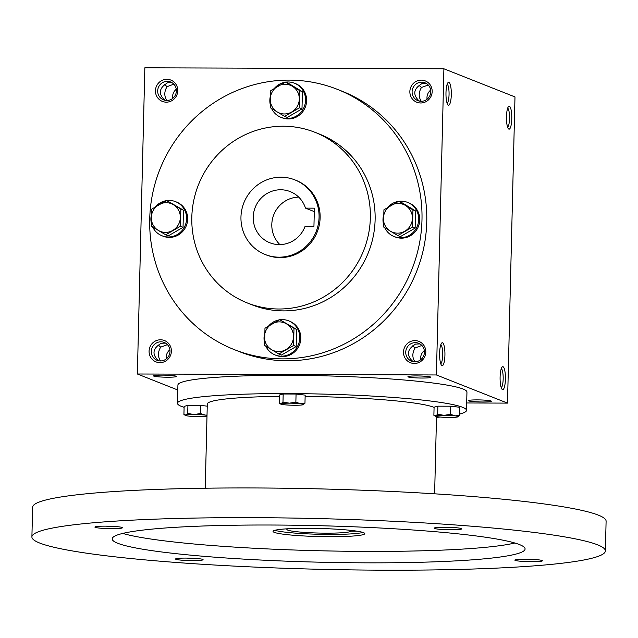 <?xml version="1.0" encoding="UTF-8"?>
<svg xmlns="http://www.w3.org/2000/svg" width="638" height="638" viewBox="0 0 638 638"><rect width="100%" height="100%" fill="white"/><g stroke="black" fill="none" stroke-linecap="round" stroke-linejoin="round"><path stroke-width="0.96" d="M169.915 349.752A9.61 9.307 -68.4 0 0 166.287 358.907M167.443 344.64L160.672 347.152L158.264 345.022M160.64 360.956L160.337 360.685C157.698 356.498 157.809 351.993 160.672 347.152M165.848 375.176A9.61 0.845 1.4 0 1 164.173 375.136M165.513 343.1L161.047 343.268L157.53 345.908C152.953 350.071 152.841 354.576 157.195 359.441L158.663 360.781M165.035 100.294L163.567 98.962C159.213 94.097 159.317 89.583 163.894 85.428L167.411 82.788L171.877 82.613M173.807 84.16L167.036 86.672L164.628 84.543M166.797 100.477A9.61 9.307 -68.4 0 0 170.569 81.967A9.61 9.307 -68.4 0 0 158.383 87.478A9.61 9.307 -68.4 0 0 166.797 100.477M166.327 102.16A11.476 11.109 -68.4 0 0 176.407 85.053A11.476 11.109 -68.4 0 0 157.084 84.99A11.476 11.109 -68.4 0 0 166.327 102.16M176.279 89.272A9.61 9.307 -68.4 0 0 172.659 98.427M167.004 100.469L166.709 100.206C164.07 96.019 164.181 91.505 167.036 86.672M414.373 363.469A11.476 11.109 -68.4 0 0 424.453 346.362A11.476 11.109 -68.4 0 0 405.13 346.298A11.476 11.109 -68.4 0 0 414.373 363.469M414.852 361.778A9.61 9.307 -68.4 0 0 418.624 343.276A9.61 9.307 -68.4 0 0 406.43 348.787A9.61 9.307 -68.4 0 0 414.852 361.778M415.059 361.778L414.756 361.507C412.116 357.328 412.228 352.814 415.083 347.973L412.674 345.844M421.854 345.469L415.083 347.973M424.326 350.581A9.61 9.307 -68.4 0 0 420.705 359.728M420.737 102.981A11.476 11.109 -68.4 0 0 430.817 85.875A11.476 11.109 -68.4 0 0 411.494 85.819A11.476 11.109 -68.4 0 0 420.737 102.981M421.216 101.298A9.61 9.307 -68.4 0 0 424.988 82.796A9.61 9.307 -68.4 0 0 412.794 88.307A9.61 9.307 -68.4 0 0 421.216 101.298M421.423 101.298L421.12 101.027C418.48 96.84 418.592 92.335 421.455 87.494L419.046 85.364M428.226 84.982L421.455 87.494M430.69 90.094A9.61 9.307 -68.4 0 0 427.069 99.249M419.445 101.123L417.978 99.783C413.623 94.918 413.735 90.413 418.305 86.25L421.822 83.61L426.296 83.442M413.081 361.602L411.614 360.263C407.259 355.406 407.371 350.892 411.941 346.729L415.458 344.089L419.924 343.922M466.681 402.977L507.505 403.112L514.986 96.928L443.896 68.784L144.842 67.811L137.361 373.996L177.795 390.001M159.963 362.639A11.476 11.109 -68.4 0 0 170.043 345.533A11.476 11.109 -68.4 0 0 150.712 345.477A11.476 11.109 -68.4 0 0 159.963 362.639M337.382 89.36L342.151 91.25A139.969 135.575 111.6 0 1 416.678 271.294A139.969 135.575 111.6 0 1 239.098 351.53L234.329 349.64A139.969 135.575 111.6 0 1 152.57 193.904A139.969 135.575 111.6 0 1 289.261 80.117A139.969 135.575 111.6 0 1 337.382 89.36A139.969 135.575 111.6 0 1 411.901 269.403A139.969 135.575 111.6 0 1 234.329 349.64M507.505 403.112L436.408 374.961L137.361 373.996M436.408 374.961L443.896 68.784M448.362 105.158A11.476 2.664 90.2 0 0 451.305 92.877A11.476 2.664 90.2 0 0 448.035 82.589A11.476 2.664 90.2 0 0 445.97 93.722A11.476 2.664 90.2 0 0 447.964 104.871A11.476 2.664 90.2 0 0 448.362 105.158M509.403 106.259A11.476 2.664 -89.8 0 1 511.748 119.585A11.476 2.664 -89.8 0 1 508.454 128.82A11.476 2.664 -89.8 0 1 506.46 117.671A11.476 2.664 -89.8 0 1 508.526 106.538A11.476 2.664 -89.8 0 1 509.403 106.259M441.998 365.638A11.476 2.664 90.2 0 0 444.933 353.364A11.476 2.664 90.2 0 0 441.671 343.069A11.476 2.664 90.2 0 0 439.606 354.21A11.476 2.664 90.2 0 0 441.6 365.351A11.476 2.664 90.2 0 0 441.998 365.638M503.039 366.738A11.476 2.664 -89.8 0 1 505.384 380.065A11.476 2.664 -89.8 0 1 502.082 389.3A11.476 2.664 -89.8 0 1 500.088 378.151A11.476 2.664 -89.8 0 1 502.154 367.017A11.476 2.664 -89.8 0 1 503.039 366.738M162.331 375.12A11.476 1.013 1.4 0 1 176.415 376.356A11.476 1.013 1.4 0 1 164.963 377.178A11.476 1.013 1.4 0 1 153.567 375.798A11.476 1.013 1.4 0 1 162.331 375.12M416.75 375.941A11.476 1.013 1.4 0 1 430.825 377.178A11.476 1.013 1.4 0 1 419.373 378.007A11.476 1.013 1.4 0 1 407.977 376.619A11.476 1.013 1.4 0 1 416.75 375.941M482.535 401.988A11.476 1.013 -178.6 0 0 491.308 401.127A11.476 1.013 -178.6 0 0 479.912 399.93A11.476 1.013 -178.6 0 0 468.459 400.568A11.476 1.013 -178.6 0 0 482.535 401.988M280.991 177.197A40.154 38.894 111.6 0 1 294.796 179.852A40.154 38.894 111.6 0 1 316.177 231.506A40.154 38.894 111.6 0 1 265.233 254.522A40.154 38.894 111.6 0 1 241.778 209.846A40.154 38.894 111.6 0 1 280.991 177.197M313.936 226.434L305.044 226.41A27.538 26.668 111.6 0 1 269.882 242.791A27.538 26.668 111.6 0 1 255.216 207.366A27.538 26.668 111.6 0 1 290.154 191.583A27.538 26.668 111.6 0 1 305.49 208.132L314.382 208.155L313.936 226.434M294.796 179.852L295.857 180.275A40.154 38.894 111.6 0 1 317.238 231.921A40.154 38.894 111.6 0 1 266.293 254.945L265.233 254.522M283.312 126.212A91.784 88.897 111.6 0 1 314.869 132.265A91.784 88.897 111.6 0 1 363.732 250.335A91.784 88.897 111.6 0 1 247.289 302.946A91.784 88.897 111.6 0 1 193.681 200.826A91.784 88.897 111.6 0 1 283.312 126.212M314.869 132.265L319.638 134.163A91.784 88.897 111.6 0 1 368.509 252.225A91.784 88.897 111.6 0 1 252.066 304.836L247.289 302.946M305.49 208.132L314.303 211.617M279.899 244.601A27.538 26.668 111.6 0 1 273.79 214.719A27.538 26.668 111.6 0 1 298.704 197.126M501.301 368.644A9.61 2.233 -89.8 0 1 503.183 378.167A9.61 2.233 -89.8 0 1 501.237 387.665M440.754 363.724A9.61 2.233 90.2 0 0 442.7 354.218A9.61 2.233 90.2 0 0 440.81 344.695M507.665 108.165A9.61 2.233 -89.8 0 1 509.547 117.679A9.61 2.233 -89.8 0 1 507.601 127.185M447.118 103.236A9.61 2.233 90.2 0 0 449.064 93.73A9.61 2.233 90.2 0 0 447.182 84.216M479.074 399.906A9.61 0.845 -178.6 0 0 480.741 399.946M420.259 376.005A9.61 0.845 1.4 0 1 418.584 375.957M160.433 360.956A9.61 9.307 -68.4 0 0 164.205 342.454A9.61 9.307 -68.4 0 0 152.011 347.957A9.61 9.307 -68.4 0 0 160.433 360.956M351.052 530.393L351.036 531.159A32.123 2.839 1.4 0 1 318.035 533.033A32.123 2.839 1.4 0 1 286.861 529.436A32.123 2.839 1.4 0 1 287.842 528.766M357.057 531.175L351.036 531.159M459.679 414.046A144.555 12.768 -178.6 0 0 466.506 410.362L466.952 392.083A144.555 12.768 -178.6 0 0 322.748 375.79A144.555 12.768 -178.6 0 0 177.922 385.025L177.476 403.304A144.555 12.768 -178.6 0 0 184.103 407.315M436.496 417.404A144.555 12.768 -178.6 0 0 440.164 417.045M466.506 410.362A144.555 12.768 -178.6 0 0 322.302 394.069A144.555 12.768 -178.6 0 0 177.476 403.304M434.071 407.403A114.728 10.128 -178.6 0 0 305.131 396.397M279.356 396.389A114.728 10.128 -178.6 0 0 207.294 404.029L205.237 488.214M605.374 550.937L606.1 521.23A286.821 25.329 -178.6 0 0 319.981 488.899A286.821 25.329 -178.6 0 0 32.626 507.218L31.9 536.925A286.821 25.329 -178.6 0 0 384.961 570.189A286.821 25.329 -178.6 0 0 605.374 550.937A286.821 25.329 -178.6 0 0 319.255 518.606A286.821 25.329 -178.6 0 0 31.9 536.925M366.387 562.836A206.513 18.239 -178.6 0 0 525.09 548.975A206.513 18.239 -178.6 0 0 319.08 525.696A206.513 18.239 -178.6 0 0 112.184 538.887A206.513 18.239 -178.6 0 0 366.387 562.836M111.849 528.671A13.765 1.212 -178.6 0 0 122.376 527.642A13.765 1.212 -178.6 0 0 108.699 526.198A13.765 1.212 -178.6 0 0 94.958 526.964A13.765 1.212 -178.6 0 0 111.849 528.671M531.789 561.703A13.765 1.212 -178.6 0 0 542.316 560.674A13.765 1.212 -178.6 0 0 528.639 559.231A13.765 1.212 -178.6 0 0 514.898 560.005A13.765 1.212 -178.6 0 0 531.789 561.703M192.509 560.611A13.765 1.212 -178.6 0 0 203.036 559.574A13.765 1.212 -178.6 0 0 189.358 558.13A13.765 1.212 -178.6 0 0 175.617 558.904A13.765 1.212 -178.6 0 0 192.509 560.611M451.13 529.771A13.765 1.212 -178.6 0 0 461.657 528.735A13.765 1.212 -178.6 0 0 447.98 527.291A13.765 1.212 -178.6 0 0 434.239 528.065A13.765 1.212 -178.6 0 0 451.13 529.771M122.719 533.424A206.513 18.239 -178.6 0 0 366.667 551.407A206.513 18.239 -178.6 0 0 514.834 543.01M329.527 536.702A45.888 4.051 -178.6 0 0 364.792 533.623A45.888 4.051 -178.6 0 0 319.016 528.455A45.888 4.051 -178.6 0 0 273.04 531.382A45.888 4.051 -178.6 0 0 329.527 536.702M274.93 530.29A45.888 4.051 -178.6 0 0 329.583 534.421A45.888 4.051 -178.6 0 0 362.958 532.435M444.726 527.251A11.596 1.021 -178.6 0 0 450.683 527.411A11.596 1.021 -178.6 0 0 451.225 527.411M186.113 558.083A11.596 1.021 -178.6 0 0 192.062 558.242A11.596 1.021 -178.6 0 0 192.604 558.242M525.393 559.183A11.596 1.021 -178.6 0 0 531.342 559.343A11.596 1.021 -178.6 0 0 531.885 559.343M105.445 526.151A11.596 1.021 -178.6 0 0 111.403 526.31A11.596 1.021 -178.6 0 0 111.945 526.31M437.668 414.285L437.867 406.167L434.079 407.196L433.88 415.314L435.746 415.824A11.476 1.013 -178.6 0 0 435.403 416.255A11.476 1.013 -178.6 0 0 438.402 416.869A11.476 1.013 -178.6 0 0 449.391 417.427A11.476 1.013 -178.6 0 0 457.733 416.933A11.476 1.013 -178.6 0 0 458.068 416.813A11.476 1.013 -178.6 0 0 455.077 415.88A11.476 1.013 -178.6 0 0 444.088 415.33A11.476 1.013 -178.6 0 0 435.746 415.824L437.668 414.285L444.088 415.33L450.556 414.325L450.755 406.207L437.867 406.167M435.403 416.255L433.88 415.314M457.733 416.933L459.647 415.402L455.077 415.88L450.556 414.325M459.647 415.402L459.846 407.283L450.755 406.207M282.985 402.115L283.184 393.997L279.388 395.026L279.189 403.144L281.063 403.655A11.476 1.013 -178.6 0 0 280.712 404.085A11.476 1.013 -178.6 0 0 283.719 404.699A11.476 1.013 -178.6 0 0 294.708 405.258A11.476 1.013 -178.6 0 0 303.042 404.763A11.476 1.013 -178.6 0 0 303.385 404.644A11.476 1.013 -178.6 0 0 300.386 403.718A11.476 1.013 -178.6 0 0 289.397 403.16A11.476 1.013 -178.6 0 0 281.063 403.655L282.985 402.115L289.397 403.16L295.865 402.155L296.064 394.037L283.184 393.997M280.712 404.085L279.189 403.144M303.042 404.763L304.964 403.232L300.386 403.718L295.865 402.155M304.964 403.232L305.163 395.113L296.064 394.037M207.015 415.354A11.476 1.013 -178.6 0 0 205.125 415.075A11.476 1.013 -178.6 0 0 194.135 414.517A11.476 1.013 -178.6 0 0 185.802 415.011L187.716 413.472L187.915 405.353L184.127 406.382L183.927 414.509L185.802 415.011A11.476 1.013 -178.6 0 0 185.451 415.45A11.476 1.013 -178.6 0 0 188.449 416.064A11.476 1.013 -178.6 0 0 199.439 416.614A11.476 1.013 -178.6 0 0 206.991 416.279M185.451 415.45L183.927 414.509M207.023 415.107L205.125 415.075L200.603 413.52L200.803 405.401L187.915 405.353M207.238 406.159L200.803 405.401M187.716 413.472L194.135 414.517L200.603 413.52M412.523 227.04L397.809 235.574L390.352 231.139A14.913 14.443 -68.4 0 0 404.859 231.187A14.913 14.443 -68.4 0 0 412.427 218.348A14.913 14.443 -68.4 0 0 405.489 205.46A14.913 14.443 -68.4 0 0 390.982 205.412A14.913 14.443 -68.4 0 0 383.414 218.252A14.913 14.443 -68.4 0 0 390.352 231.139L383.518 226.945L383.932 209.798L398.646 201.273L412.945 209.894L412.523 227.04L415.139 228.077L415.553 210.923L401.262 202.302L398.646 201.273M415.139 228.077L400.425 236.602L397.809 235.574M384.73 227.702A18.358 17.776 -68.4 0 0 394.085 236.523L395.145 236.937A18.358 17.776 -68.4 0 0 418.432 226.418A18.358 17.776 -68.4 0 0 408.655 202.804L407.594 202.39A18.358 17.776 -68.4 0 0 401.286 201.177A18.358 17.776 -68.4 0 0 398.822 201.337M398.383 201.409A18.358 17.776 -68.4 0 0 387.681 207.39M383.526 215.365A18.358 17.776 -68.4 0 0 383.414 223.842M394.085 236.523A18.358 17.776 -68.4 0 0 417.372 225.996A18.358 17.776 -68.4 0 0 407.594 202.39M415.553 210.923L412.945 209.894M293.576 345.485L278.862 354.01L271.405 349.576A14.913 14.443 -68.4 0 0 285.912 349.624A14.913 14.443 -68.4 0 0 293.472 336.784A14.913 14.443 -68.4 0 0 286.534 323.897A14.913 14.443 -68.4 0 0 272.027 323.849A14.913 14.443 -68.4 0 0 264.467 336.689A14.913 14.443 -68.4 0 0 271.405 349.576L264.563 345.389L264.977 328.235L279.699 319.71L293.99 328.331L293.576 345.485L296.184 346.514L296.606 329.368L279.699 319.71M296.184 346.514L281.47 355.047L278.862 354.01M265.775 346.139A18.358 17.776 -68.4 0 0 275.13 354.959L276.19 355.382A18.358 17.776 -68.4 0 0 299.477 344.863A18.358 17.776 -68.4 0 0 289.708 321.249L288.647 320.826A18.358 17.776 -68.4 0 0 282.331 319.614A18.358 17.776 -68.4 0 0 279.875 319.782M279.428 319.845A18.358 17.776 -68.4 0 0 268.726 325.835M264.571 333.81A18.358 17.776 -68.4 0 0 264.459 342.287M275.13 354.959A18.358 17.776 -68.4 0 0 298.417 344.44A18.358 17.776 -68.4 0 0 288.647 320.826M296.606 329.368L293.99 328.331M180.426 226.291L165.713 234.816L158.256 230.382A14.913 14.443 -68.4 0 0 172.762 230.43A14.913 14.443 -68.4 0 0 180.331 217.59A14.913 14.443 -68.4 0 0 173.392 204.71A14.913 14.443 -68.4 0 0 158.886 204.662A14.913 14.443 -68.4 0 0 151.318 217.502A14.913 14.443 -68.4 0 0 158.256 230.382L151.421 226.195L151.836 209.049L166.55 200.515L180.849 209.136L180.426 226.291L183.042 227.319L183.457 210.173L166.55 200.515M183.042 227.319L168.32 235.853L165.713 234.816M152.634 226.953A18.358 17.776 -68.4 0 0 161.988 235.765L163.049 236.188A18.358 17.776 -68.4 0 0 186.336 225.669A18.358 17.776 -68.4 0 0 176.559 202.055L175.498 201.632A18.358 17.776 -68.4 0 0 169.19 200.42A18.358 17.776 -68.4 0 0 166.725 200.587M166.287 200.659A18.358 17.776 -68.4 0 0 155.584 206.64M151.429 214.615A18.358 17.776 -68.4 0 0 151.318 223.093M161.988 235.765A18.358 17.776 -68.4 0 0 185.275 225.246A18.358 17.776 -68.4 0 0 175.498 201.632M183.457 210.173L180.849 209.136M299.381 107.846L284.668 116.379L277.211 111.945A14.913 14.443 -68.4 0 0 291.718 111.993A14.913 14.443 -68.4 0 0 299.286 99.153A14.913 14.443 -68.4 0 0 292.348 86.266A14.913 14.443 -68.4 0 0 277.841 86.218A14.913 14.443 -68.4 0 0 270.273 99.057A14.913 14.443 -68.4 0 0 277.211 111.945L270.368 107.758L270.791 90.604L285.505 82.079L299.804 90.7L299.381 107.846L301.989 108.883L302.412 91.736L288.113 83.107L285.505 82.079M301.989 108.883L287.275 117.408L284.668 116.379M271.589 108.508A18.358 17.776 -68.4 0 0 280.935 117.328L281.996 117.751A18.358 17.776 -68.4 0 0 305.291 107.224A18.358 17.776 -68.4 0 0 295.514 83.61L294.453 83.195A18.358 17.776 -68.4 0 0 288.145 81.983A18.358 17.776 -68.4 0 0 285.68 82.15M285.234 82.214A18.358 17.776 -68.4 0 0 274.531 88.203M270.376 96.171A18.358 17.776 -68.4 0 0 270.273 104.656M280.935 117.328A18.358 17.776 -68.4 0 0 304.23 106.809A18.358 17.776 -68.4 0 0 294.453 83.195M302.412 91.736L299.804 90.7M434.622 493.82L436.512 416.59"/></g></svg>
